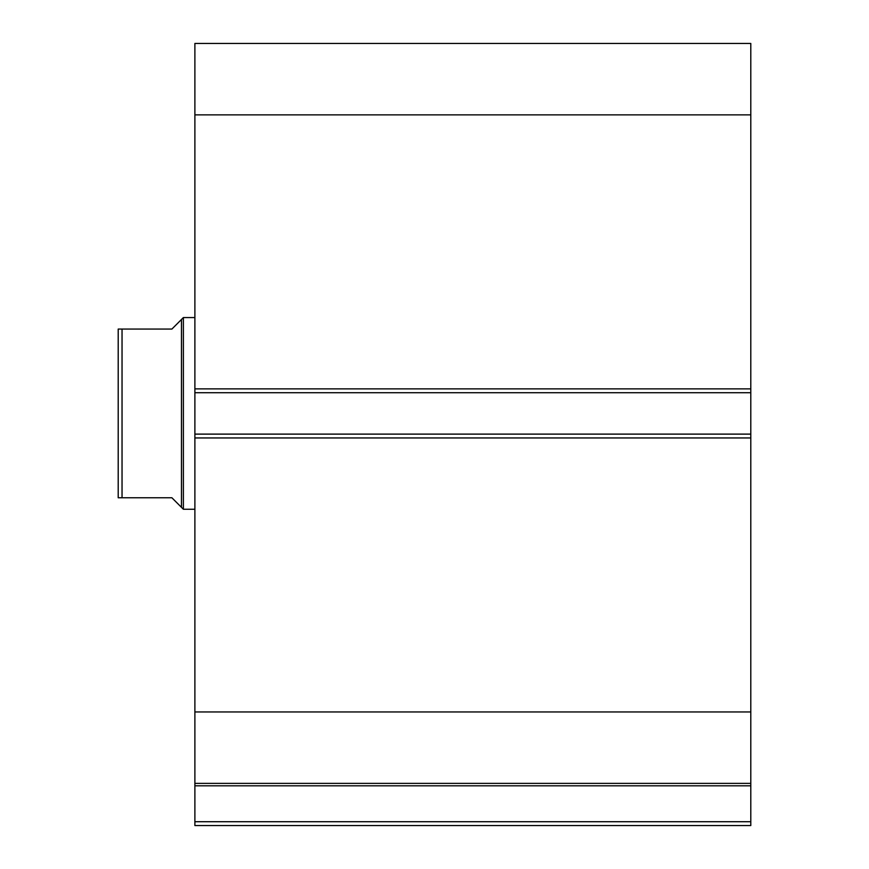 <?xml version="1.0" encoding="UTF-8"?>
<svg xmlns="http://www.w3.org/2000/svg" width="869" height="869" viewBox="0 0 869 869"><rect width="100%" height="100%" fill="white"/><g stroke="black" fill="none" stroke-linecap="round" stroke-linejoin="round"><path stroke-width="1.3" d="M750.794 437.954L194.884 437.954L194.884 434.12L750.794 434.12L750.794 825.55L194.884 825.55L194.884 821.716L750.794 821.716M194.884 392.712L194.884 43.45L750.794 43.45L750.794 392.712L194.884 392.712L194.884 434.12M750.794 434.12L750.794 392.712M750.794 785.815L194.884 785.815L194.884 437.954M194.884 785.815L194.884 821.716M194.884 114.871L750.794 114.871M750.794 711.95L194.884 711.95M194.884 783.382L750.794 783.382M120.856 329.069L118.206 329.069L122.04 329.069L122.04 497.763L118.206 497.763L171.888 497.763L181.469 507.344L181.469 319.488L183.381 317.565L194.884 317.565M181.469 507.344L183.381 509.256L183.381 317.565M194.884 509.256L183.381 509.256M122.04 329.069L171.888 329.069L181.469 319.488M118.206 497.763L118.206 329.069M194.884 388.877L750.794 388.877"/></g></svg>

